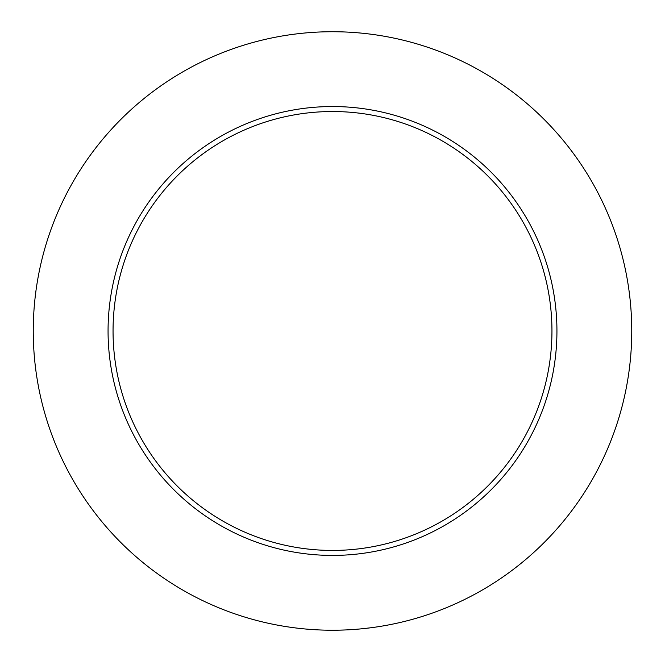 <?xml version="1.0" encoding="UTF-8"?>
<svg xmlns="http://www.w3.org/2000/svg" width="665" height="665" viewBox="0 0 665 665"><rect width="100%" height="100%" fill="white"/><g stroke="black" fill="none" stroke-linecap="round" stroke-linejoin="round"><path stroke-width="1" d="M326.764 630.171L332.5 630.229M108.062 330.979A224.438 224.438 0 0 1 332.5 106.541A224.438 224.438 0 0 1 556.938 330.979A224.438 224.438 0 0 1 332.5 555.416A224.438 224.438 0 0 1 108.062 330.979A224.438 224.438 0 0 0 332.5 555.416A224.438 224.438 0 0 0 556.938 330.979M33.25 330.979A299.25 299.25 0 0 1 332.5 31.729A299.25 299.25 0 0 1 631.75 330.979A299.25 299.25 0 0 1 332.5 630.229A299.25 299.25 0 0 1 33.25 330.979M338.743 630.162L345.359 629.955M350.563 629.68L355.916 629.306M360.638 628.899L370.405 627.818M551.95 330.979A219.45 219.45 0 0 0 332.5 111.529A219.45 219.45 0 0 0 113.05 330.979A219.45 219.45 0 0 0 332.5 550.429A219.45 219.45 0 0 0 551.95 330.979"/></g></svg>
